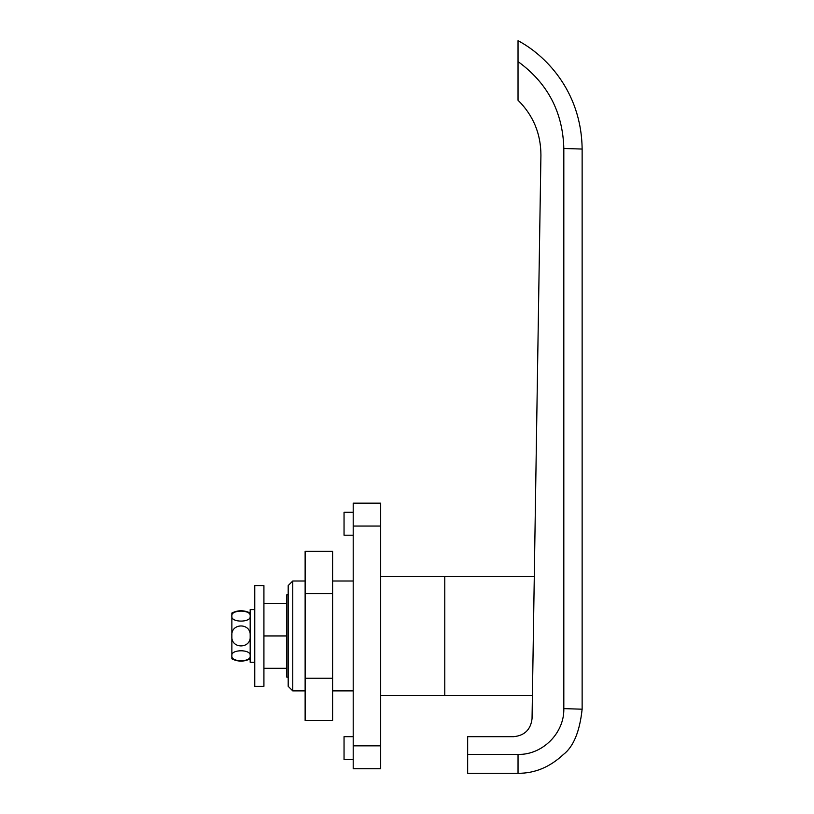 <?xml version="1.0" encoding="UTF-8"?>
<svg xmlns="http://www.w3.org/2000/svg" width="814" height="814" viewBox="0 0 814 814"><rect width="100%" height="100%" fill="white"/><g stroke="black" fill="none" stroke-linecap="round" stroke-linejoin="round"><path stroke-width="1.22" d="M288.187 594.729L286.813 594.729L286.813 677.146L288.187 677.146M532.417 695.461L444.78 695.461L444.78 576.414L444.78 695.461L380.677 695.461M518.03 773.3L467.663 773.3L467.663 736.67L513.746 736.67C524.654 735.551 530.759 729.537 532.051 718.64L540.923 155.169C540.872 133.7 533.241 115.385 518.03 100.224L518.03 40.7C543.793 54.223 581.43 89.805 582.132 149.054L582.132 709.198C579.721 731.633 573.463 746.743 563.359 754.527C549.816 767.154 534.706 773.422 518.03 773.3L518.04 754.415C542.46 755.056 564.468 733.048 563.817 708.628L563.817 148.484M467.663 754.415L518.04 754.415M582.132 149.054L563.827 148.484C562.84 112.006 547.578 83.048 518.03 61.599M263.919 668.314L286.813 668.314M263.919 635.938L286.813 635.938M263.919 603.561L286.813 603.561M292.765 690.883L288.187 686.304L288.187 585.571L292.765 580.993L292.765 690.883L305.128 690.883M353.205 759.564L344.047 759.564L344.047 736.67L353.205 736.67M353.205 535.205L344.047 535.205L344.047 512.311L353.205 512.311M332.6 690.883L353.205 690.883M292.765 580.993L305.128 580.993M332.6 580.993L353.205 580.993M534.299 576.414L380.677 576.414M380.677 745.828L380.677 503.154L353.205 503.154L353.205 768.721L380.677 768.721L380.677 745.828L353.205 745.828M380.677 526.048L353.205 526.048M332.6 551.343L332.6 720.532L305.128 720.532L305.128 551.343L332.6 551.343M332.6 593.64L305.128 593.64M332.6 678.235L305.128 678.235M263.919 600.325L263.919 686.304L254.762 686.304L254.762 585.571L263.919 585.571L263.919 600.325M254.762 609.605L250.183 609.605L250.183 662.27L254.762 662.27M250.183 658.831C244.068 661.874 237.963 661.874 231.868 658.831L231.868 613.044C237.963 610.001 244.068 610.001 250.183 613.044M250.183 655.769C251.506 662.393 230.596 662.443 231.868 655.769C230.545 649.124 251.475 649.104 250.183 655.769M231.868 635.938C230.545 622.659 251.445 622.608 250.183 635.938C251.506 649.175 230.616 649.307 231.868 635.938M250.183 616.106C251.495 622.751 230.566 622.771 231.868 616.106C230.535 609.483 251.445 609.432 250.183 616.106M582.132 709.198L563.817 708.628"/></g></svg>
